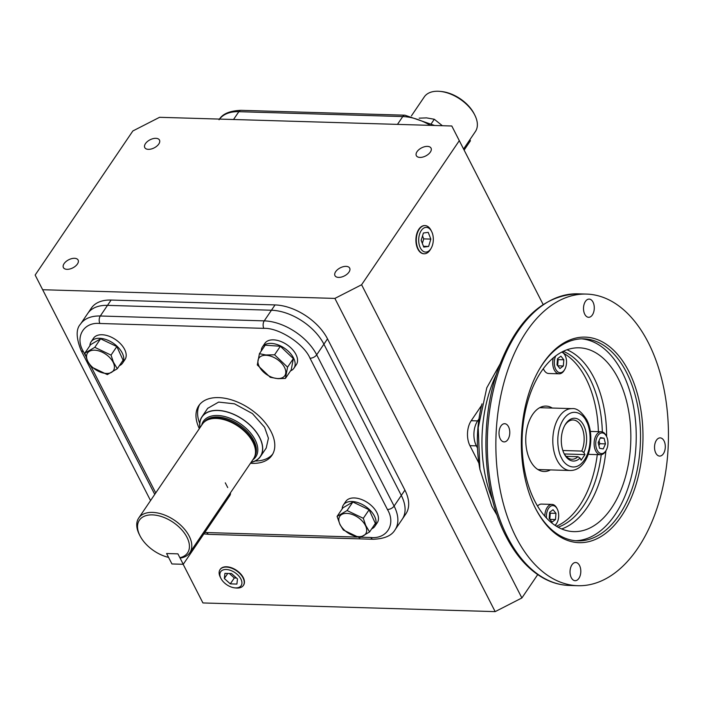 <?xml version="1.0" encoding="UTF-8"?>
<svg xmlns="http://www.w3.org/2000/svg" width="703" height="703" viewBox="0 0 703 703"><rect width="100%" height="100%" fill="white"/><g stroke="black" fill="none" stroke-linecap="round" stroke-linejoin="round"><path stroke-width="1.05" d="M431.616 231.472L431.009 230.285A14.095 8.331 -88.3 0 1 431.009 230.285A14.095 8.331 -88.3 0 0 424.858 225.593A14.095 8.331 -88.3 0 0 419.26 229.204A14.095 8.331 -88.3 0 0 418.241 249.099A14.095 8.331 -88.3 0 0 424.023 253.765A14.095 8.331 -88.3 0 0 429.99 250.171A14.095 8.331 -88.3 0 0 430.438 249.451L431.115 248.3A12.382 7.32 -88.3 0 1 430.719 248.932A12.382 7.32 -88.3 0 1 420.403 247.992A12.382 7.32 -88.3 0 1 421.299 230.522A12.382 7.32 -88.3 0 1 431.616 231.472A12.382 7.32 -88.3 0 1 431.115 248.3M428.61 246.463L430.834 239.099L428.232 232.359L423.408 232.992L421.176 240.356L423.777 247.096L428.61 246.463L423.478 246.305M430.834 239.099L423.707 238.879L422.538 235.865M422.345 243.379L423.707 238.879M220.927 578.402L220.32 577.216A14.095 8.322 34.1 0 1 220.32 577.216A14.095 8.322 34.1 0 1 220.127 569.5A14.095 8.322 34.1 0 1 231.445 568.138A14.095 8.322 34.1 0 1 243.045 577.901A14.095 8.322 34.1 0 1 243.449 585.318A14.095 8.322 34.1 0 1 236.217 587.998L234.881 587.866A12.382 7.311 34.1 0 1 220.927 578.411A12.382 7.311 34.1 0 1 220.927 578.402A12.382 7.311 34.1 0 1 226.199 569.5A12.382 7.311 34.1 0 1 240.883 579.008A12.382 7.311 34.1 0 1 234.881 587.866M231.507 573.543L224.925 573.349L224.319 578.516L230.303 583.868L236.893 584.07L237.491 578.903L231.507 573.543M227.763 573.437L224.319 578.516M230.303 583.868L234.31 577.963L236.516 578.033M229.301 573.481L234.31 577.963M419.155 118.148L426.598 117.893L434.296 119.255L442.372 125.714M434.296 119.255L431.422 123.491M340.147 524.649A15.642 9.236 34.1 0 1 346.799 513.383A15.642 9.236 34.1 0 1 365.367 525.396A15.642 9.236 34.1 0 1 358.706 536.653A15.642 9.236 34.1 0 1 340.147 524.649M363.31 518.313L365.665 525.308L369.576 531.943L375.367 523.41L369.101 509.772L363.31 518.313L347.071 510.536L337.089 516.397L342.879 507.856L352.862 502.004L369.101 509.772M369.576 531.943L359.593 537.804L343.354 530.027L339.971 524.543L337.089 516.397M352.862 502.004L347.071 510.536M343.389 504.965L345.797 501.424A19.007 11.23 34.1 0 1 354.286 497.952A19.007 11.23 34.1 0 1 373.144 507.338A19.007 11.23 34.1 0 1 377.256 522.76L374.857 526.301A19.007 11.23 -145.9 0 0 370.736 510.888A19.007 11.23 -145.9 0 0 351.887 501.494A19.007 11.23 -145.9 0 0 343.389 504.965A19.007 11.23 -145.9 0 0 342.176 508.893M371.659 528.876A19.007 11.23 -145.9 0 0 374.857 526.301M113.095 362.194A15.642 9.236 34.1 0 1 106.434 373.451A15.642 9.236 34.1 0 1 87.875 361.439A15.642 9.236 34.1 0 1 94.527 350.182A15.642 9.236 34.1 0 1 113.095 362.194M91.082 366.817L87.699 361.342L84.817 353.187L90.608 344.655L100.591 338.793L116.83 346.57L123.095 360.2L117.304 368.741L107.322 374.594L91.082 366.817M84.817 353.187L94.8 347.335L111.039 355.112L113.394 362.107L117.304 368.741M94.8 347.335L100.591 338.793M111.039 355.112L116.83 346.57M91.118 341.763L93.525 338.213A19.007 11.23 34.1 0 1 102.014 334.742A19.007 11.23 34.1 0 1 120.872 344.136A19.007 11.23 34.1 0 1 124.985 359.549L122.586 363.099A19.007 11.23 -145.9 0 0 118.464 347.677A19.007 11.23 -145.9 0 0 99.615 338.292A19.007 11.23 -145.9 0 0 91.118 341.763A19.007 11.23 -145.9 0 0 89.905 345.683M119.387 365.674A19.007 11.23 -145.9 0 0 122.586 363.099M277.799 378.539A15.642 9.236 34.1 0 1 259.24 366.535A15.642 9.236 34.1 0 1 265.892 355.279A15.642 9.236 34.1 0 1 284.46 367.282A15.642 9.236 34.1 0 1 277.799 378.539M259.433 353.697L265.839 354.962L274.574 354.804L280.356 346.271L293.353 358.627L291.209 369.883L285.418 378.416L277.975 378.671L270.277 377.309L257.289 364.945L259.433 353.697L265.224 345.164L280.356 346.271M274.574 354.804L287.562 367.168L293.353 358.627M287.562 367.168L285.418 378.416M262.483 346.851L264.882 343.31A19.007 11.23 34.1 0 1 280.102 341.201A19.007 11.23 34.1 0 1 295.937 354.435A19.007 11.23 34.1 0 1 296.35 364.646L293.942 368.187A19.007 11.23 -145.9 0 0 293.538 357.976A19.007 11.23 -145.9 0 0 277.703 344.742A19.007 11.23 -145.9 0 0 262.483 346.851A19.007 11.23 -145.9 0 0 261.27 350.99M290.55 370.85A19.007 11.23 -145.9 0 0 293.942 368.187M243.844 584.685L243.449 585.318A14.095 8.322 -145.9 0 0 243.563 585.16A14.095 8.322 -145.9 0 0 243.256 577.585A14.095 8.322 -145.9 0 0 231.515 567.778A14.095 8.322 -145.9 0 0 220.232 569.342A14.095 8.322 -145.9 0 0 220.127 569.5L220.566 568.903M424.849 225.593A14.095 8.331 91.7 0 0 424.665 225.584A14.095 8.331 91.7 0 0 418.883 229.187A14.095 8.331 91.7 0 0 416.343 244.6A14.095 8.331 91.7 0 0 423.83 253.765A14.095 8.331 91.7 0 0 424.014 253.765M67.013 269.337A8.26 4.543 152.9 0 1 63.402 267.579A8.26 4.543 152.9 0 1 66.038 261.525A8.26 4.543 152.9 0 1 74.5 258.3A8.26 4.543 152.9 0 1 78.112 260.048A8.26 4.543 152.9 0 1 75.485 266.112A8.26 4.543 152.9 0 1 67.013 269.337M148.377 149.352A8.26 4.543 152.9 0 1 144.765 147.595A8.26 4.543 152.9 0 1 147.393 141.54A8.26 4.543 152.9 0 1 155.864 138.315A8.26 4.543 152.9 0 1 159.476 140.064A8.26 4.543 152.9 0 1 156.848 146.127A8.26 4.543 152.9 0 1 148.377 149.352M419.946 157.419A8.26 4.543 152.9 0 1 416.334 155.671A8.26 4.543 152.9 0 1 418.962 149.607A8.26 4.543 152.9 0 1 427.433 146.382A8.26 4.543 152.9 0 1 431.044 148.14A8.26 4.543 152.9 0 1 428.408 154.194A8.26 4.543 152.9 0 1 419.946 157.419M338.582 277.404A8.26 4.543 152.9 0 1 334.971 275.655A8.26 4.543 152.9 0 1 337.598 269.592A8.26 4.543 152.9 0 1 346.069 266.367A8.26 4.543 152.9 0 1 349.681 268.124A8.26 4.543 152.9 0 1 347.054 274.179A8.26 4.543 152.9 0 1 338.582 277.404M537.707 574.623L521.881 597.963L495.167 611.628L202.93 602.946L183.149 564.289M42.646 289.724L334.883 298.415L361.597 284.75L459.296 140.67L543.111 304.461L451.801 125.995L159.563 117.304L132.849 130.969L35.15 275.049L150.547 500.589M334.883 298.415L495.167 611.628M361.061 537.197L370.868 537.487A5.308 3.137 91.7 0 0 373.108 539.254C384.356 538.867 391.668 535.721 395.051 529.816L405.859 513.875A44.201 26.108 -145.9 0 0 404.91 490.123L327.51 338.864A44.201 26.108 -145.9 0 0 275.04 304.926L111.1 300.049A44.201 26.108 -145.9 0 0 91.346 308.125L87.743 313.441A44.201 26.108 34.1 0 1 107.497 305.366L271.437 310.234A44.201 26.108 34.1 0 1 323.907 344.18L401.308 495.439A44.201 26.108 34.1 0 1 402.257 519.192A44.201 26.108 -145.9 0 0 401.308 495.439L323.907 344.18A44.201 26.108 -145.9 0 0 271.437 310.234L107.497 305.366A44.201 26.108 -145.9 0 0 87.743 313.441L80.537 324.065A44.201 26.108 -145.9 0 1 100.292 315.999L111.1 300.049M361.597 284.75L521.881 597.963M481.608 405.376L471.212 420.702A17.68 10.448 91.7 0 0 469.938 445.667L478.875 463.128M451.801 125.995L459.296 140.67M477.486 448.066L476.353 445.851A17.68 10.448 -88.3 0 1 477.627 420.895L478.971 418.909M266.2 448.057L268.423 438.241L264.583 427.292L252.421 413.575L234.512 403.83L218.642 402.09L207.666 408.364M201.691 425.166A31.67 18.709 34.1 0 1 225.575 416.756A31.67 18.709 34.1 0 1 255.119 439.806A31.67 18.709 34.1 0 1 252.799 459.824M200.021 427.626A35.212 20.791 34.1 0 1 222.491 410.965A35.212 20.791 34.1 0 1 259.574 437.53A35.212 20.791 34.1 0 1 251.129 462.284M168.571 557.382A29.113 17.188 34.1 0 1 140.011 535.835A29.113 17.188 34.1 0 1 140.002 535.818A29.113 17.188 34.1 0 1 152.41 514.886A29.113 17.188 34.1 0 1 186.945 537.233A29.113 17.188 34.1 0 1 179.889 557.716L177.912 553.85L166.593 553.516L168.571 557.382M139.387 534.614A30.879 18.234 34.1 0 1 139.37 534.596A30.879 18.234 34.1 0 1 138.719 518.023A30.879 18.234 34.1 0 1 163.448 514.596A30.879 18.234 34.1 0 1 189.169 536.099A30.879 18.234 34.1 0 1 189.836 552.681A30.879 18.234 34.1 0 1 181.383 557.892L179.889 557.716M138.719 518.023L202.429 424.085A30.879 18.234 34.1 0 1 204.933 421.457A30.879 18.234 34.1 0 1 229.872 421.721A30.879 18.234 34.1 0 1 252.878 442.152A30.879 18.234 34.1 0 1 255.048 455.447A30.879 18.234 34.1 0 1 253.537 458.743L189.836 552.681M204.933 421.457L205.575 420.965A30.616 18.076 34.1 0 1 230.303 421.229A30.616 18.076 34.1 0 1 253.106 441.484A30.616 18.076 34.1 0 1 255.268 454.665L255.048 455.447M199.916 427.784A35.361 20.888 34.1 0 1 201.919 416.844A35.361 20.888 34.1 0 1 230.233 412.907A35.361 20.888 34.1 0 1 259.697 437.538A35.361 20.888 34.1 0 1 260.453 456.537A35.361 20.888 34.1 0 1 251.024 462.442M199.705 423.417A44.201 26.108 34.1 0 1 199.661 404.533M199.344 428.619A44.201 26.108 34.1 0 1 198.8 405.675A44.201 26.108 34.1 0 1 234.204 400.763A44.201 26.108 34.1 0 1 271.024 431.545A44.201 26.108 34.1 0 1 271.973 455.298A44.201 26.108 34.1 0 1 250.461 463.277M272.72 454.076A44.201 26.108 34.1 0 1 255.163 461.027M204.819 532.496L357.133 537.083M370.868 537.487C387.089 539.201 396.132 523.902 387.423 509.482L310.014 358.222C304.012 343.89 278.792 327.572 263.845 328.354L99.914 323.485C83.692 321.772 74.65 337.071 83.358 351.491L85.564 355.797M411.404 115.89L424.287 96.9A30.879 18.234 34.1 0 1 439.92 91.372L441.291 91.504A29.113 17.188 34.1 0 1 474.112 113.745A29.113 17.188 34.1 0 1 474.121 113.763A29.113 17.188 34.1 0 1 474.13 113.789M439.92 91.372A30.879 18.234 34.1 0 1 474.736 114.967A30.879 18.234 34.1 0 1 474.745 114.993A30.879 18.234 34.1 0 1 475.395 131.558L463.576 149.001M562.839 450.509L581.75 451.071A19.649 11.617 91.7 0 0 581.434 426.484A19.649 11.617 91.7 0 0 573.121 419.972A19.649 11.617 91.7 0 0 564.773 425.429M563.938 453.303A19.649 11.617 91.7 0 0 571.952 459.252A19.649 11.617 91.7 0 0 577.936 456.695L566.135 456.344M581.135 460.201L580.045 458.084A21.415 12.663 -88.3 0 1 564.254 453.936A21.415 12.663 -88.3 0 1 565.115 424.814A21.415 12.663 -88.3 0 1 582.471 423.32A21.415 12.663 -88.3 0 1 583.859 452.46L584.949 454.577L581.135 460.201M580.045 458.084L577.936 456.695M581.75 451.071L583.859 452.46M584.949 454.577L564.324 453.962M558.077 527.206A90.177 53.305 91.7 0 0 601.223 454.692M602.33 431.932A90.177 53.305 91.7 0 0 589.87 378.68A90.177 53.305 91.7 0 0 563.305 351.307M541.046 407.055A32.716 19.332 -88.3 0 1 542.303 407.758A32.716 19.332 91.7 0 0 541.046 407.055M552.277 408.048A32.716 19.332 91.7 0 0 546.064 406.097A32.716 19.332 91.7 0 0 527.76 425.21A32.716 19.332 91.7 0 0 530.282 460.641A32.716 19.332 91.7 0 0 544.122 471.493A32.716 19.332 91.7 0 0 550.44 469.912M516.09 537.32A145.873 86.232 91.7 0 0 577.822 585.704A145.873 86.232 91.7 0 0 659.449 500.474A145.873 86.232 91.7 0 0 648.219 342.466A145.873 86.232 91.7 0 0 586.487 294.082A145.873 86.232 91.7 0 0 504.868 379.321A145.873 86.232 91.7 0 0 516.09 537.32M571.293 577.681A9.104 5.387 -88.3 0 1 570.59 567.813A9.104 5.387 -88.3 0 1 575.687 562.497A9.104 5.387 -88.3 0 1 579.544 565.511A9.104 5.387 -88.3 0 1 580.247 575.379A9.104 5.387 -88.3 0 1 575.151 580.696A9.104 5.387 -88.3 0 1 571.293 577.681M500.272 438.892A9.104 5.387 -88.3 0 1 499.569 429.023A9.104 5.387 -88.3 0 1 504.666 423.707A9.104 5.387 -88.3 0 1 508.524 426.721A9.104 5.387 -88.3 0 1 509.218 436.589A9.104 5.387 -88.3 0 1 504.13 441.906A9.104 5.387 -88.3 0 1 500.272 438.892M584.773 314.276A9.104 5.387 -88.3 0 1 584.07 304.417A9.104 5.387 -88.3 0 1 589.167 299.091A9.104 5.387 -88.3 0 1 593.016 302.114A9.104 5.387 -88.3 0 1 593.719 311.974A9.104 5.387 -88.3 0 1 588.622 317.299A9.104 5.387 -88.3 0 1 584.773 314.276M655.794 453.066A9.104 5.387 -88.3 0 1 655.091 443.198A9.104 5.387 -88.3 0 1 660.187 437.881A9.104 5.387 -88.3 0 1 664.045 440.904A9.104 5.387 -88.3 0 1 664.739 450.764A9.104 5.387 -88.3 0 1 659.651 456.089A9.104 5.387 -88.3 0 1 655.794 453.066M535.238 507.874A101.056 59.737 91.7 0 0 577.734 540.862A101.056 59.737 91.7 0 0 619.202 515.027A101.056 59.737 91.7 0 0 626.496 372.362A101.056 59.737 91.7 0 0 583.736 338.846A101.056 59.737 91.7 0 0 542.268 364.681A101.056 59.737 91.7 0 0 539.359 369.242M621.294 516.38A102.823 60.783 -88.3 0 1 535.554 508.497A102.823 60.783 -88.3 0 1 539.711 368.653A102.823 60.783 -88.3 0 1 543.015 363.407A102.823 60.783 -88.3 0 1 628.719 371.219A102.823 60.783 -88.3 0 1 621.294 516.38M575.59 540.73A101.056 59.737 91.7 0 0 630.468 480.035A101.056 59.737 91.7 0 0 622.217 372.23A101.056 59.737 91.7 0 0 581.592 338.846M534.816 501.134A91.944 54.351 -88.3 0 1 527.733 401.545A91.944 54.351 -88.3 0 1 579.184 347.818A91.944 54.351 -88.3 0 1 618.095 378.319A91.944 54.351 -88.3 0 1 625.169 477.908A91.944 54.351 -88.3 0 1 573.727 531.626A91.944 54.351 -88.3 0 1 534.816 501.134M598.385 431.668A90.177 53.305 91.7 0 0 585.933 378.566A90.177 53.305 91.7 0 0 564.034 353.512M556.398 526.231A90.177 53.305 91.7 0 0 597.278 454.63M540.466 469.613A32.716 19.332 -88.3 0 1 539.166 470.237A32.716 19.332 91.7 0 0 540.466 469.613M481.994 403.847A92.831 54.878 91.7 0 0 480.026 469.929M546.547 518.12A10.343 6.116 -88.3 0 1 549.957 506.714A10.343 6.116 -88.3 0 1 557.251 509.007A10.343 6.116 -88.3 0 1 557.259 509.016L556.855 508.216A11.494 6.793 -88.3 0 1 556.855 508.216A11.494 6.793 -88.3 0 1 556.855 508.225A11.494 6.793 -88.3 0 0 551.987 504.403L541.503 504.086A11.494 6.793 91.7 0 0 537.54 506.063M557.259 509.016A10.343 6.116 -88.3 0 1 556.838 523.085L556.389 523.849A11.494 6.793 -88.3 0 1 555.203 525.466M556.838 523.085A10.343 6.116 -88.3 0 1 554.957 525.299M544.843 516.23A11.494 6.793 -88.3 0 1 551.987 504.403M555.484 519.543L552.083 522.101L549.166 518.48L549.649 512.285L553.05 509.728L555.968 513.357L555.484 519.543L549.895 519.376M549.79 519.253L550.273 513.181L555.968 513.357M550.273 513.181L549.641 512.408M606.1 450.43L605.652 451.203A11.494 6.793 -88.3 0 1 605.283 451.783A11.494 6.793 -88.3 0 1 600.564 454.727A11.494 6.793 -88.3 0 1 594.457 447.257A11.494 6.793 -88.3 0 1 596.531 434.691A11.494 6.793 -88.3 0 1 601.25 431.747A11.494 6.793 -88.3 0 1 606.118 435.57L606.522 436.361A10.343 6.116 -88.3 0 1 606.1 450.43A10.343 6.116 -88.3 0 1 605.766 450.957A10.343 6.116 -88.3 0 1 597.146 450.175A10.343 6.116 -88.3 0 1 597.893 435.57A10.343 6.116 -88.3 0 1 606.522 436.361M601.25 431.747L590.766 431.44A11.494 6.793 91.7 0 0 590.327 431.449M588.376 453.989A11.494 6.793 91.7 0 0 590.089 454.41L600.564 454.727M604.079 438.215L605.485 443.883L603.236 448.936L599.589 448.321L598.183 442.644L600.424 437.6L604.079 438.215L600.204 438.101M598.921 445.64L599.782 443.716L605.485 443.883M599.782 443.716L599.035 440.719M561.635 352.15A10.343 6.116 -88.3 0 1 565.107 355.437A10.343 6.116 -88.3 0 1 564.694 369.514L564.245 370.288A11.494 6.793 -88.3 0 1 559.157 373.811A11.494 6.793 -88.3 0 1 554.298 369.998A11.494 6.793 -88.3 0 1 553.323 357.853M562.382 351.764A11.494 6.793 -88.3 0 1 564.702 354.646A11.494 6.793 -88.3 0 1 564.711 354.655A11.494 6.793 -88.3 0 1 564.711 354.664L565.115 355.446A10.343 6.116 -88.3 0 1 565.115 355.446M543.349 368.653A11.494 6.793 91.7 0 0 543.814 369.69A11.494 6.793 91.7 0 0 548.683 373.495L559.157 373.811M564.694 369.514A10.343 6.116 -88.3 0 1 555.739 369.26A10.343 6.116 -88.3 0 1 555.774 355.894M557.505 358.723L560.906 356.157L563.832 359.787L563.34 365.982L559.94 368.539L557.022 364.91L557.505 358.723M563.832 359.787L558.129 359.62L557.497 358.838M557.751 365.815L563.34 365.982M557.655 365.692L558.129 359.62M464.129 150.082L470.421 140.802L469.868 139.721M171.936 563.955L166.593 553.516L177.912 553.85L183.255 564.289L171.936 563.955M230.391 492.873A7.021 3.858 152.9 0 1 229.653 495.861L183.255 564.289M387.423 509.482A5.308 2.917 -27.1 0 0 394.102 506.072L404.91 490.123M327.51 338.864L316.693 354.813A44.201 26.108 -145.9 0 0 264.231 320.867L100.292 315.999A5.308 3.137 -88.3 0 0 99.914 323.485M263.845 328.354A5.308 3.137 -88.3 0 1 264.231 320.867L275.04 304.926M476.353 445.851L469.938 445.667M477.627 420.895L471.212 420.702M204.011 422.231A30.616 18.076 34.1 0 1 228.598 419.296A30.616 18.076 34.1 0 1 253.783 440.491A30.616 18.076 34.1 0 1 254.671 456.581M91.276 366.966L155.741 492.935M203.87 533.885L209.178 534.377A5.308 3.137 -88.3 0 1 206.928 532.619M83.358 351.491A5.308 2.917 152.9 0 1 81.038 350.358L154.748 494.402M310.014 358.222A5.308 2.917 -27.1 0 0 316.693 354.813L394.102 506.072A44.201 26.108 -145.9 0 1 395.051 529.816M430.333 125.354A44.201 26.108 -145.9 0 0 402.766 116.557L397.467 124.378M434.639 125.486L404.946 115.204A5.308 3.137 91.7 0 0 402.766 116.557L238.835 111.689L233.528 119.51M404.946 115.204L241.006 110.336A5.308 3.137 91.7 0 0 238.835 111.689A44.201 26.108 -145.9 0 0 219.556 119.088M561.548 457.952C557.997 452.732 554.482 433.092 563.525 419.26C572.857 405.991 583.824 414.647 586.372 421.343C589.922 426.572 593.437 446.212 584.395 460.034C575.063 473.312 564.105 464.657 561.548 457.952M557.092 460.237A30.941 18.296 -88.3 0 1 554.711 426.721A30.941 18.296 -88.3 0 1 572.031 408.636C576.636 407.995 581.522 411.668 586.671 419.647C596.153 437.565 588.921 470.659 570.186 470.5A30.941 18.296 -88.3 0 1 557.092 460.237M577.936 293.828A145.873 86.232 91.7 0 0 496.309 379.066A145.873 86.232 91.7 0 0 507.54 537.066A145.873 86.232 91.7 0 0 569.272 585.45C560.581 585.177 552.171 582.857 544.052 578.499C528.849 570.142 516.16 556.082 505.993 536.319C482.847 492.293 479.323 423.206 497.434 371.096C515.519 321.06 542.356 295.304 577.936 293.828L586.487 294.082M496.327 374.488A104.325 61.671 91.7 0 0 492.592 500.088M561.679 528.955A91.944 54.351 91.7 0 0 605.916 450.746M606.619 436.554A91.944 54.351 91.7 0 0 593.859 377.599A91.944 54.351 91.7 0 0 567.005 349.778M229.653 495.861L229.099 494.78M423.276 253.713L424.023 253.765M424.111 225.601L424.858 225.593M140.002 535.818L139.37 534.596M260.453 456.537L266.323 447.881M201.919 416.844L207.78 408.188M81.038 350.358C76.065 337.748 75.898 328.986 80.537 324.065M209.178 534.377L373.108 539.254M219.072 119.765C222.315 113.93 229.626 110.784 241.006 110.336M474.121 113.763L474.745 114.993M537.909 469.534L570.186 470.5M539.746 407.678L572.031 408.636M497.144 515.369L491.784 506.178L479.929 469.393L478.207 427.723L486.784 387.81L504.569 355.973M577.822 585.704L569.272 585.45M225.294 482.829L227.728 487.583"/></g></svg>
